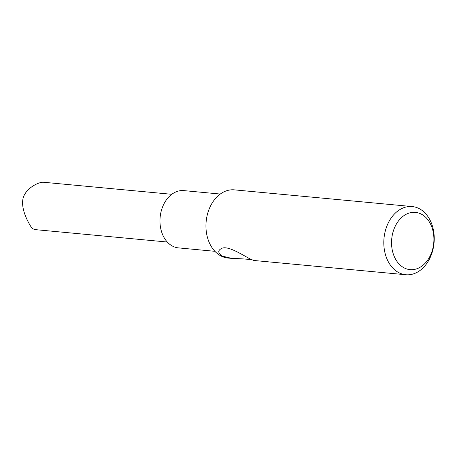 <?xml version="1.0" encoding="UTF-8"?>
<svg xmlns="http://www.w3.org/2000/svg" width="457" height="457" viewBox="0 0 457 457"><rect width="100%" height="100%" fill="white"/><g stroke="black" fill="none" stroke-linecap="round" stroke-linejoin="round"><path stroke-width="0.69" d="M171.769 194.299L43.552 182.257C39.142 181.783 26.352 187.747 23.256 197.601C19.948 209.7 29.979 225.335 32.019 228.334L34.641 229.568L167.285 242.021M398.864 272.68A34.241 25.124 -84.6 0 1 384.725 233.447A34.241 25.124 -84.6 0 1 412.225 206.564A34.241 25.124 -84.6 0 1 419.183 208.626A34.241 25.124 -84.6 0 1 433.322 247.86A34.241 25.124 -84.6 0 1 405.822 274.743A34.241 25.124 -84.6 0 1 398.864 272.68M404.194 267.905A28.762 21.108 -84.6 0 1 400.206 218.886A28.762 21.108 -84.6 0 1 433.79 236.218A28.762 21.108 -84.6 0 1 404.194 267.905M412.225 206.564L234.367 189.861A34.241 25.124 95.4 0 0 206.153 221.599A34.241 25.124 95.4 0 0 227.963 258.039L231.899 258.411L222.165 256.086C218.018 253.098 217.686 250.625 221.177 248.677C226.586 245.032 240.062 253.372 249.493 258.651L253.675 260.456L405.822 274.743M251.836 259.787C247.74 259.153 241.096 258.691 231.899 258.411M220.285 194.042L183.834 190.615A28.762 21.108 95.4 0 0 160.133 217.281A28.762 21.108 95.4 0 0 178.453 247.888L214.904 251.31"/></g></svg>
